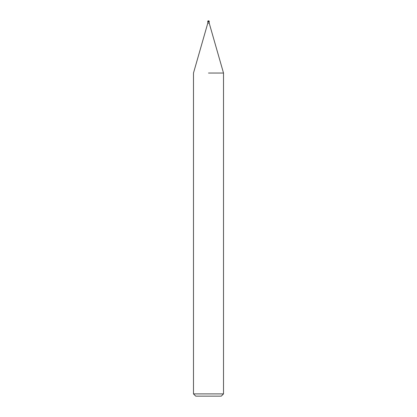 <?xml version="1.0" encoding="UTF-8"?>
<svg xmlns="http://www.w3.org/2000/svg" width="417" height="417" viewBox="0 0 417 417"><rect width="100%" height="100%" fill="white"/><g stroke="black" fill="none" stroke-linecap="round" stroke-linejoin="round"><path stroke-width="0.63" d="M207.807 21.752L207.807 23.102L209.193 23.102L223.512 73.032L223.512 393.898L193.488 393.898L195.74 396.15L221.26 396.15L223.512 393.898M208.5 73.032L223.512 73.032L208.5 73.032M208.161 20.85L208.875 20.85L208.161 20.85M209.251 21.225L207.749 21.225L207.749 21.752L209.251 21.752L208.875 20.85M209.193 21.752L209.193 23.102M207.807 23.102L193.488 73.032L193.488 393.898M207.749 21.225L208.125 20.85"/></g></svg>
